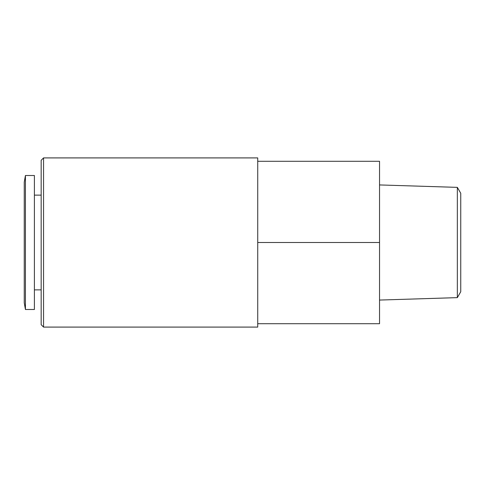 <?xml version="1.0" encoding="UTF-8"?>
<svg xmlns="http://www.w3.org/2000/svg" width="485" height="485" viewBox="0 0 485 485"><rect width="100%" height="100%" fill="white"/><g stroke="black" fill="none" stroke-linecap="round" stroke-linejoin="round"><path stroke-width="0.73" d="M257.729 323.707L257.729 327.09L43.559 327.09L43.559 157.91L257.729 157.91L257.729 323.707L379.543 323.707L379.543 161.293L257.729 161.293M25.426 175.503L24.25 182.166L24.25 302.834L25.426 309.497L34.399 309.497L34.399 175.503L25.426 175.503L25.426 309.497M34.399 195.128L41.17 195.128M43.559 157.91L41.17 160.299L41.17 324.701L43.559 327.09M257.729 242.5L379.543 242.5M457.343 297.632L460.75 291.734L460.75 193.266L457.343 187.368L457.343 297.632L379.543 300.063M457.343 187.368L379.543 184.937M34.399 289.872L41.17 289.872"/></g></svg>
